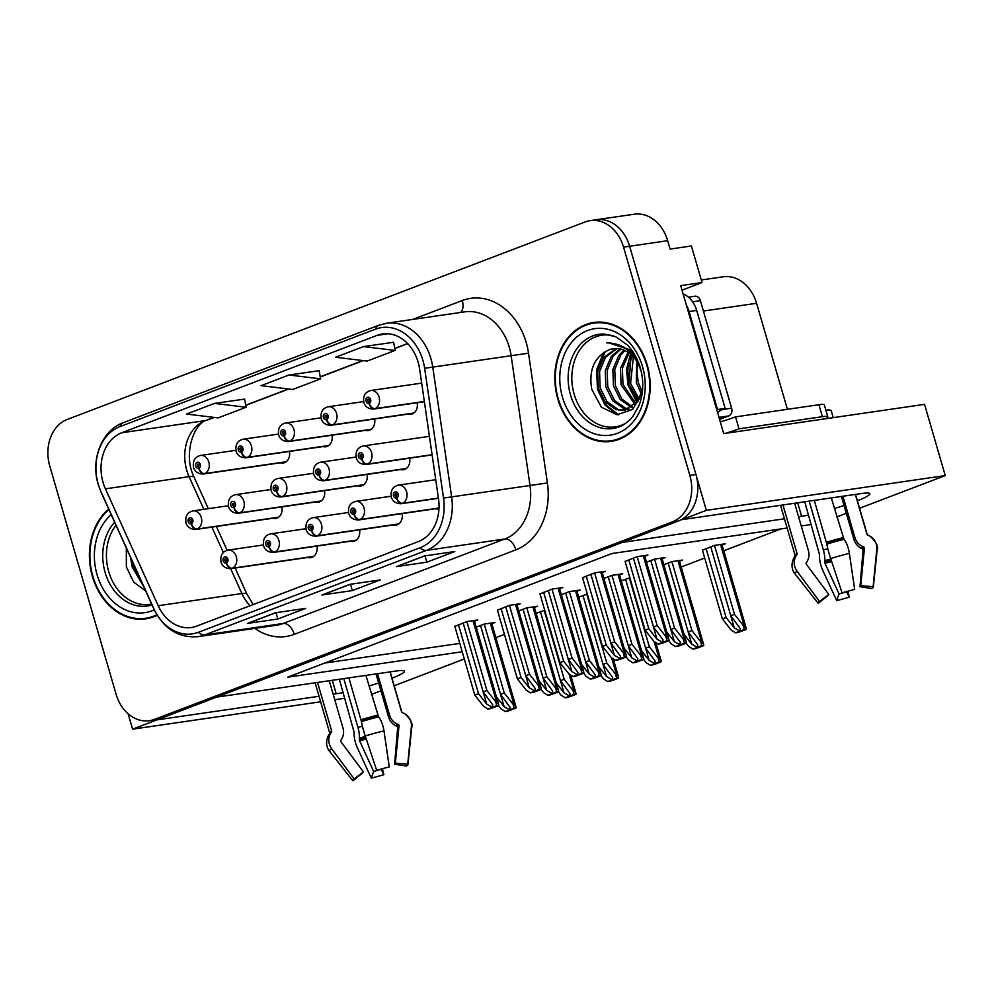 <?xml version="1.0" encoding="UTF-8"?>
<svg xmlns="http://www.w3.org/2000/svg" width="995" height="995" viewBox="0 0 995 995"><rect width="100%" height="100%" fill="white"/><g stroke="black" fill="none" stroke-linecap="round" stroke-linejoin="round"><path stroke-width="1.49" d="M857.404 500.746A40.049 4.266 163.8 0 0 869.866 493.756A40.049 4.266 163.8 0 0 861.21 493.57L681.961 519.651L706.35 510.348L629.624 246.238A37.549 29.626 -98.3 0 0 596.279 219.746A37.549 29.626 -98.3 0 1 629.624 246.238L695.94 474.491A37.549 29.626 -98.3 0 1 678.416 520.994L160.506 718.514A37.549 29.626 -98.3 0 1 155.494 719.82L149.399 720.703A37.549 29.626 -98.3 0 0 154.412 719.397L672.334 521.89A37.549 29.626 -98.3 0 0 689.846 475.374L623.542 247.133A37.549 29.626 -98.3 0 0 590.197 220.629A37.549 29.626 -98.3 0 0 585.184 221.935L67.274 419.442A37.549 29.626 -98.3 0 0 49.75 465.946L116.067 694.199A37.549 29.626 -98.3 0 0 149.399 720.703M393 524.987A10.012 7.898 -98.3 0 0 395.811 525.211A10.012 7.898 -98.3 0 0 402.092 513.619M435.574 508.743A10.012 7.898 -98.3 0 0 438.385 508.967A10.012 7.898 -98.3 0 0 438.957 508.855M350.427 541.218A10.012 7.898 -98.3 0 0 353.237 541.442A10.012 7.898 -98.3 0 0 359.518 529.85M357.964 485.784A10.012 7.898 -98.3 0 0 360.775 486.008A10.012 7.898 -98.3 0 0 367.055 474.416M400.537 469.54A10.012 7.898 -98.3 0 0 403.348 469.764A10.012 7.898 -98.3 0 0 409.629 458.173M315.39 502.015A10.012 7.898 -98.3 0 0 318.201 502.239A10.012 7.898 -98.3 0 0 324.482 490.647M322.927 446.568A10.012 7.898 -98.3 0 0 325.738 446.792A10.012 7.898 -98.3 0 0 332.019 435.213M365.501 430.337A10.012 7.898 -98.3 0 0 368.312 430.561A10.012 7.898 -98.3 0 0 374.593 418.97M408.074 414.107A10.012 7.898 -98.3 0 0 410.885 414.33A10.012 7.898 -98.3 0 0 417.166 402.739M307.853 557.461A10.012 7.898 -98.3 0 0 310.664 557.685A10.012 7.898 -98.3 0 0 316.945 546.093M272.817 518.246A10.012 7.898 -98.3 0 0 275.627 518.47A10.012 7.898 -98.3 0 0 281.908 506.89M280.354 462.812A10.012 7.898 -98.3 0 0 283.165 463.036A10.012 7.898 -98.3 0 0 289.445 451.444M392.005 678.242A40.049 4.266 163.8 0 0 404.467 671.239A40.049 4.266 163.8 0 0 395.811 671.053L216.562 697.134L622.36 542.374L784.446 518.793M333.163 694.224L336.21 693.776A40.049 4.266 163.8 0 0 343.213 692.545M368.996 685.99A40.049 4.266 163.8 0 0 378.66 682.993M706.35 510.348L945.25 475.585L924.554 404.356L723.701 433.584L680.717 285.64L702.022 282.543L682.035 290.167M590.197 220.629L634.325 214.211A37.549 29.626 -98.3 0 1 667.67 240.703L670.095 249.073L691.401 245.976L702.022 282.543M128.081 713.751L132.571 729.173L156.961 719.87L319.047 696.276M371.458 694.41L380.923 690.804M344.879 698.279L334.768 699.746M320.639 701.798L132.571 729.173M798.562 516.741L801.609 516.293A40.049 4.266 163.8 0 0 808.612 515.049M834.395 508.507A40.049 4.266 163.8 0 0 844.058 505.497M464.304 659.001L394.182 685.742M787.12 528.022L612.012 553.506L287.779 677.16L462.202 651.775M811.348 524.502L801.249 525.969M945.25 475.585L859.58 508.258M846.322 513.308L836.845 516.927M701.276 279.981L723.253 276.784A37.549 29.626 81.7 0 1 756.586 303.288L787.393 409.318M495.883 637.671L504.453 634.4M681.152 567.013L704.696 558.033M723.726 550.77L781.075 528.905M324.743 663.056L459.777 643.404M587.299 594.003L578.704 597.187M629.86 577.772L621.278 580.943M679.486 561.255L682.657 560.048L672.011 561.59L663.852 564.712M722.059 545.024L725.231 543.805L714.584 545.36L702.42 550.198M544.725 610.246L536.131 613.417M534.402 607.472L537.586 606.253L526.927 607.808L518.768 610.918M576.976 591.241L580.147 590.023L569.501 591.577L561.342 594.687M619.549 574.998L622.721 573.792L612.074 575.334L603.915 578.456M662.123 558.767L665.294 557.548L654.648 559.103L646.476 562.212M491.828 623.703L495.012 622.497L484.354 624.039L476.195 627.161M517.039 604.972L520.211 603.766L509.564 605.321L497.4 610.159M559.613 588.741L562.784 587.535L552.138 589.077L539.974 593.928M602.186 572.511L605.358 571.292L594.712 572.846L582.548 577.685M644.76 556.267L647.932 555.061L637.285 556.603L625.121 561.454M474.466 621.216L477.65 619.997L466.991 621.552L454.827 626.39M108.691 509.03A60.073 47.399 -98.3 0 0 92.411 576.453A60.073 47.399 -98.3 0 0 145.755 618.865A60.073 47.399 -98.3 0 0 157.173 615.283M144.959 618.33A60.073 47.399 -98.3 0 0 148.777 618.293M557.809 398.97A60.073 47.399 -98.3 0 0 611.154 441.37A60.073 47.399 -98.3 0 0 647.198 364.879A60.073 47.399 -98.3 0 0 593.853 322.467A60.073 47.399 -98.3 0 0 557.809 398.97M610.358 440.847A60.073 47.399 -98.3 0 0 614.176 440.81M103.032 482.376A40.049 31.604 81.7 0 1 121.726 432.763L377.229 335.327A40.049 31.604 81.7 0 1 382.577 333.934A40.049 31.604 81.7 0 1 419.616 369.008L438.509 498.806A40.049 31.604 81.7 0 1 418.335 541.591L196.711 626.116A40.049 31.604 81.7 0 1 191.376 627.509A40.049 31.604 81.7 0 1 158.193 605.706L105.42 488.844A40.049 31.604 81.7 0 1 103.032 482.376M98.244 484.204A46.491 36.678 -98.3 0 0 101.005 491.704L153.79 608.567A46.491 36.678 -98.3 0 0 198.502 632.26L420.126 547.735A46.491 36.678 -98.3 0 0 443.534 498.072L424.641 368.287A46.491 36.678 -98.3 0 0 375.451 329.183L119.935 426.619A46.491 36.678 -98.3 0 0 98.244 484.204M393.647 342.268L363.498 346.596L335.564 357.242L367.143 361.085L395.077 350.427L393.634 342.205M244.658 399.094L214.51 403.41L186.575 414.057L218.154 417.9L246.088 407.253L244.646 399.02M319.146 370.687L289.01 375.003L261.076 385.65L292.642 389.493L320.577 378.846L319.134 370.613M275.341 612.783L305.776 608.355L277.841 619.002L247.407 623.43L275.341 612.783M424.33 555.956L454.765 551.529L426.83 562.187L396.396 566.615L424.33 555.956M349.842 584.363L380.264 579.936L352.329 590.595L321.907 595.022L349.842 584.363M352.329 590.595L350.501 584.276M322.915 594.724A10.012 6.057 -110.9 0 1 322.691 594.823A10.012 6.057 -110.9 0 1 321.907 595.022M426.83 562.187L424.989 555.869M397.415 566.317A10.012 6.057 -110.9 0 1 397.192 566.404A10.012 6.057 -110.9 0 1 396.396 566.615M277.841 619.002L276.001 612.684M248.427 623.131A10.012 6.057 -110.9 0 1 248.203 623.231A10.012 6.057 -110.9 0 1 247.407 623.43M289.01 375.003L320.577 378.846M214.51 403.41L246.088 407.253M363.498 346.596L395.077 350.427M596.913 322.156A60.073 47.399 -98.3 0 0 593.231 323.201M486.692 704.074L463.148 623.019L483.184 691.923L492.774 704.908L492.164 707.184L486.692 704.074L478.52 693.702L474.802 695.119L483.595 706.301L487.849 709.037L496.729 705.654L495.709 701.686L498.433 703.739L498.769 705.356L496.729 705.654M313.686 556.379L232.245 568.232A6.256 3.756 -114 0 1 226.499 562.896A3.134 2.475 -98.3 0 0 227.855 559.066A3.134 2.475 -98.3 0 0 224.659 556.964A3.134 2.475 -98.3 0 0 223.203 560.832A3.134 2.475 -98.3 0 0 226.3 562.971L225.84 561.155A1.256 0.983 81.7 0 1 225.355 558.705A1.256 0.983 81.7 0 1 225.915 561.13L225.84 561.155M226.3 562.971A6.256 3.806 72.2 0 0 231.636 568.468A9.39 7.413 81.7 0 1 230.691 568.68L313.288 556.665M313.45 556.566L231.636 568.468M225.915 561.13L226.499 562.896M466.879 621.589L486.903 690.505L495.709 701.686M487.849 709.037L489.888 708.739A6.256 0.672 163.8 0 0 493.856 707.445L496.654 706.375A6.256 0.672 163.8 0 0 498.769 705.356M454.777 626.203L474.802 695.119M458.508 624.785L478.52 693.702M483.184 691.923L486.903 690.505M504.055 706.574L480.51 625.507L500.547 694.423L510.137 707.408L509.527 709.671L504.055 706.574L496.455 696.923M278.65 517.176L197.209 529.029A6.256 3.756 -114 0 1 191.463 523.693A3.134 2.475 -98.3 0 0 192.819 519.85A3.134 2.475 -98.3 0 0 189.622 517.761A3.134 2.475 -98.3 0 0 188.167 521.629A3.134 2.475 -98.3 0 0 191.264 523.768L190.804 521.952A1.256 0.983 81.7 0 1 190.319 519.502A1.256 0.983 81.7 0 1 190.878 521.927L191.463 523.693M191.264 523.768A6.256 3.806 72.2 0 0 196.6 529.265A9.39 7.413 81.7 0 1 195.654 529.477L278.252 517.462M278.413 517.35L196.6 529.265M513.072 704.174L515.796 706.226L516.131 707.843L514.092 708.141L513.072 704.174L504.266 693.005L484.242 624.089M498.433 705.579L500.958 708.788L505.211 711.524L507.251 711.238A6.256 0.672 163.8 0 0 511.219 709.932L514.017 708.875A6.256 0.672 163.8 0 0 516.131 707.843M500.547 694.423L504.266 693.005M505.211 711.524L514.092 708.141M540.459 611.763L560.483 680.679L570.073 693.664L569.463 695.928L563.991 692.831L556.392 683.179M286.187 461.73L204.746 473.583A6.256 3.756 -114 0 1 199 468.247A3.134 2.475 -98.3 0 0 200.356 464.416A3.134 2.475 -98.3 0 0 197.159 462.314A3.134 2.475 -98.3 0 0 195.704 466.195A3.134 2.475 -98.3 0 0 198.801 468.322L198.341 466.506A1.256 0.983 81.7 0 1 197.856 464.068A1.256 0.983 81.7 0 1 198.415 466.481L198.341 466.506M198.801 468.322A6.256 3.806 72.2 0 0 204.137 473.819A9.39 7.413 81.7 0 1 203.191 474.043L285.789 462.016M285.951 461.916L204.137 473.819M198.415 466.481L199 468.247M573.008 690.43L575.732 692.495L576.068 694.1L574.028 694.398L573.008 690.43L564.202 679.262L544.178 610.345M558.369 691.848L560.894 695.045L565.148 697.793L567.187 697.495A6.256 0.672 163.8 0 0 571.155 696.201L573.953 695.132A6.256 0.672 163.8 0 0 576.068 694.1M560.483 680.679L564.202 679.262M565.148 697.793L574.028 694.398M339.357 679.274L354.083 732.121A13.768 4.851 -103.9 0 0 357.23 747.506L371.297 778.115L373.635 771.399L359.568 740.79L359.357 738.054A13.768 4.851 -103.9 0 0 357.951 727.382L343.785 678.627M317.554 682.446L331.646 730.939A1.256 1.169 -121.9 0 1 331.522 731.922L330.688 733.303A13.768 12.798 58.1 0 0 331.696 748.787L354.133 778.973L363.386 771.909L340.962 741.723A1.256 1.169 -121.9 0 1 340.862 740.317L341.708 738.949A13.768 12.798 58.1 0 0 343.014 728.129L329.245 680.742M365.924 675.406L378.585 716.848A13.768 4.851 76.1 0 1 383.971 730.84L389.269 766.909A28.78 3.072 -16.2 0 0 376.695 770.379L365.252 735.989A13.768 1.356 -106.8 0 1 361.434 721.574L348.922 677.881M377.528 673.714L389.605 715.305A13.768 13.619 -59.2 0 0 396.806 723.775L398.336 724.497A1.256 1.244 120.8 0 1 399.032 725.741L395.351 763.115L407.714 764.222L411.383 726.847A13.768 13.619 -59.2 0 0 403.709 713.191L402.179 712.47A1.256 1.244 120.8 0 1 401.532 711.699L389.965 671.899M395.351 763.115A17.176 1.828 -16.2 0 1 395.488 763.352A17.176 1.828 -16.2 0 1 394.592 764.197L397.652 727.706A1.256 1.169 58.1 0 0 396.968 726.449L395.5 725.641A13.768 12.798 -121.9 0 1 388.51 716.885L376.023 673.938M381.073 769.085L381.135 769.334A17.176 1.828 -16.2 0 1 373.635 771.399M407.714 764.222A28.78 3.072 -16.2 0 1 407.938 764.62A28.78 3.072 -16.2 0 1 406.445 766.05L394.592 764.197M381.135 769.334L383.883 774.645A28.78 3.072 -16.2 0 1 371.297 778.115M362.64 773.003L352.864 780.789A28.78 3.072 -16.2 0 1 352.703 780.665A28.78 3.072 -16.2 0 1 353.424 779.458A28.78 3.072 -16.2 0 1 354.133 778.973M383.883 774.645L382.416 768.712M529.265 687.843L505.721 606.788L525.758 675.692L535.347 688.677L534.738 690.94L529.265 687.843L521.094 677.471L517.375 678.889L526.168 690.057L530.422 692.806L539.302 689.411L538.283 685.443L541.006 687.495L541.342 689.112L539.302 689.411M356.26 540.148L274.819 552.001A6.256 3.756 -114 0 1 269.073 546.653A3.134 2.475 -98.3 0 0 270.429 542.822A3.134 2.475 -98.3 0 0 267.232 540.72A3.134 2.475 -98.3 0 0 265.777 544.601A3.134 2.475 -98.3 0 0 268.874 546.74L268.414 544.924A1.256 0.983 81.7 0 1 267.929 542.474A1.256 0.983 81.7 0 1 268.488 544.887L269.073 546.653M268.874 546.74A6.256 3.806 72.2 0 0 274.21 552.225A9.39 7.413 81.7 0 1 273.264 552.449L355.862 540.434M356.011 540.322L274.21 552.225M509.452 605.358L529.477 674.274L538.283 685.443M530.422 692.806L532.462 692.508A6.256 0.672 163.8 0 0 536.429 691.214L539.228 690.144A6.256 0.672 163.8 0 0 541.342 689.112M497.351 609.972L517.375 678.889M501.082 608.554L521.094 677.471M525.758 675.692L529.477 674.274M571.839 671.6L548.295 590.545L568.332 659.461L577.921 672.446L577.311 674.709L571.839 671.6L563.667 661.227L559.949 662.645L568.742 673.826L572.996 676.563L581.876 673.18L580.856 669.212L583.58 671.264L583.916 672.881L581.876 673.18M398.833 523.905L317.38 535.758A6.256 3.756 -114 0 1 311.646 530.422A3.134 2.475 -98.3 0 0 313.002 526.591A3.134 2.475 -98.3 0 0 309.806 524.489A3.134 2.475 -98.3 0 0 308.35 528.37A3.134 2.475 -98.3 0 0 311.447 530.497L310.987 528.681A1.256 0.983 81.7 0 1 310.49 526.243A1.256 0.983 81.7 0 1 311.062 528.656L310.987 528.681M311.447 530.497A6.256 3.806 72.2 0 0 316.783 535.994A9.39 7.413 81.7 0 1 315.838 536.218L398.435 524.191M398.585 524.091L316.783 535.994M311.062 528.656L311.646 530.422M552.026 589.115L572.05 658.031L580.856 669.212M572.996 676.563L575.035 676.264A6.256 0.672 163.8 0 0 579.003 674.971L581.801 673.901A6.256 0.672 163.8 0 0 583.916 672.881M539.924 593.741L559.949 662.645M543.656 592.311L563.667 661.227M568.332 659.461L572.05 658.031M590.881 574.302L610.905 643.218L620.494 656.202L619.885 658.466L614.412 655.369L606.241 644.996L602.522 646.414L611.316 657.596L615.569 660.332L624.45 656.936L623.43 652.969L626.154 655.033L626.489 656.65L624.45 656.936M438.994 508.022L359.954 519.527A6.256 3.756 -114 0 1 354.22 514.191A3.134 2.475 -98.3 0 0 355.576 510.348A3.134 2.475 -98.3 0 0 352.379 508.258A3.134 2.475 -98.3 0 0 350.924 512.126A3.134 2.475 -98.3 0 0 354.021 514.266L353.561 512.45A1.256 0.983 81.7 0 1 353.063 510A1.256 0.983 81.7 0 1 353.635 512.425L353.561 512.45M354.021 514.266A6.256 3.806 72.2 0 0 359.344 519.763A9.39 7.413 81.7 0 1 358.399 519.975L438.982 508.246M438.982 508.171L359.344 519.763M353.635 512.425L354.22 514.191M594.6 572.884L614.624 641.8L623.43 652.969M615.569 660.332L617.609 660.033A6.256 0.672 163.8 0 0 621.576 658.74L624.375 657.67A6.256 0.672 163.8 0 0 626.489 656.65M582.498 577.498L602.522 646.414M586.217 576.08L606.241 644.996M610.905 643.218L614.624 641.8M656.986 639.138L633.442 558.071L653.479 626.987L663.068 639.972L662.459 642.235L656.986 639.138L648.815 628.753L645.096 630.183L653.889 641.352L658.143 644.088L667.023 640.705L665.991 636.738L668.727 638.79L669.063 640.407L667.023 640.705M438.397 498.072L402.527 503.283A6.256 3.756 -114 0 1 396.794 497.948A3.134 2.475 -98.3 0 0 398.149 494.117A3.134 2.475 -98.3 0 0 394.953 492.015A3.134 2.475 -98.3 0 0 393.498 495.896A3.134 2.475 -98.3 0 0 396.582 498.022L396.134 496.219A1.256 0.983 81.7 0 1 395.637 493.769A1.256 0.983 81.7 0 1 396.209 496.182L396.134 496.219M396.582 498.022A6.256 3.806 72.2 0 0 401.918 503.52A9.39 7.413 81.7 0 1 400.973 503.744L438.434 498.296M438.422 498.209L401.918 503.52M396.209 496.182L396.794 497.948M637.173 556.653L657.197 625.569L665.991 636.738M658.143 644.088L660.182 643.79A6.256 0.672 163.8 0 0 664.15 642.496L666.948 641.439A6.256 0.672 163.8 0 0 669.063 640.407M625.071 561.267L645.096 630.183M628.79 559.849L648.815 628.753M653.479 626.987L657.197 625.569M523.096 609.276L543.121 678.18L552.71 691.164L552.101 693.44L546.628 690.331L539.029 680.679M321.223 500.945L239.783 512.798A6.256 3.756 -114 0 1 234.036 507.45A3.134 2.475 -98.3 0 0 235.392 503.619A3.134 2.475 -98.3 0 0 232.196 501.517A3.134 2.475 -98.3 0 0 230.74 505.398A3.134 2.475 -98.3 0 0 233.837 507.537L233.377 505.721A1.256 0.983 81.7 0 1 232.892 503.271A1.256 0.983 81.7 0 1 233.452 505.684L233.377 505.721M233.837 507.537A6.256 3.806 72.2 0 0 239.173 513.022A9.39 7.413 81.7 0 1 238.228 513.246L320.825 501.219M320.987 501.119L239.173 513.022M233.452 505.684L234.036 507.45M555.645 687.943L558.369 689.995L558.705 691.612L556.665 691.911L555.645 687.943L546.84 676.762L526.815 607.846M541.006 689.348L543.531 692.557L547.785 695.294L549.825 694.995A6.256 0.672 163.8 0 0 553.792 693.702L556.591 692.632A6.256 0.672 163.8 0 0 558.705 691.612M543.121 678.18L546.84 676.762M547.785 695.294L556.665 691.911M589.202 674.1L565.658 593.045L585.694 661.949L595.284 674.933L594.674 677.197L589.202 674.1L581.602 664.449M363.797 484.702L282.356 496.555A6.256 3.756 -114 0 1 276.61 491.219A3.134 2.475 -98.3 0 0 277.966 487.388A3.134 2.475 -98.3 0 0 274.769 485.286A3.134 2.475 -98.3 0 0 273.314 489.154A3.134 2.475 -98.3 0 0 276.411 491.294L275.951 489.478A1.256 0.983 81.7 0 1 275.466 487.028A1.256 0.983 81.7 0 1 276.025 489.453L275.951 489.478M276.411 491.294A6.256 3.806 72.2 0 0 281.747 496.791A9.39 7.413 81.7 0 1 280.801 497.002L363.399 484.988M363.561 484.888L281.747 496.791M276.025 489.453L276.61 491.219M598.219 671.7L600.943 673.764L601.279 675.369L599.239 675.667L598.219 671.7L589.413 660.531L569.389 591.615M583.58 673.118L586.105 676.326L590.358 679.063L592.398 678.764A6.256 0.672 163.8 0 0 596.366 677.471L599.164 676.401A6.256 0.672 163.8 0 0 601.279 675.369M585.694 661.949L589.413 660.531M590.358 679.063L599.239 675.667M631.775 657.857L608.231 576.801L628.268 645.718L637.857 658.702L637.248 660.966L631.775 657.857L624.176 648.218M406.37 468.471L324.93 480.324A6.256 3.756 -114 0 1 319.184 474.976A3.134 2.475 -98.3 0 0 320.539 471.145A3.134 2.475 -98.3 0 0 317.343 469.043A3.134 2.475 -98.3 0 0 315.888 472.923A3.134 2.475 -98.3 0 0 318.985 475.063L318.524 473.247A1.256 0.983 81.7 0 1 318.039 470.797A1.256 0.983 81.7 0 1 318.599 473.21L319.184 474.976M318.985 475.063A6.256 3.806 72.2 0 0 324.32 480.548A9.39 7.413 81.7 0 1 323.375 480.772L405.972 468.757M406.134 468.645L324.32 480.548M640.792 655.469L643.516 657.521L643.852 659.138L641.812 659.436L640.792 655.469L631.987 644.287L611.962 575.384M626.154 656.874L628.678 660.083L632.932 662.819L634.972 662.521A6.256 0.672 163.8 0 0 638.939 661.227L641.738 660.17A6.256 0.672 163.8 0 0 643.852 659.138M628.268 645.718L631.987 644.287M632.932 662.819L641.812 659.436M674.349 641.626L650.805 560.571L670.841 629.474L680.431 642.459L679.821 644.735L674.349 641.626L666.75 631.974M432.079 454.69L367.503 464.08A6.256 3.756 -114 0 1 361.757 458.745A3.134 2.475 -98.3 0 0 363.113 454.914A3.134 2.475 -98.3 0 0 359.916 452.812A3.134 2.475 -98.3 0 0 358.461 456.693A3.134 2.475 -98.3 0 0 361.558 458.819L361.098 457.003A1.256 0.983 81.7 0 1 360.613 454.566A1.256 0.983 81.7 0 1 361.173 456.979L361.757 458.745M361.558 458.819A6.256 3.806 72.2 0 0 366.894 464.317A9.39 7.413 81.7 0 1 365.949 464.541L432.116 454.902M432.104 454.827L366.894 464.317M683.366 639.238L686.09 641.29L686.426 642.907L684.386 643.205L683.366 639.238L674.56 628.056L654.536 559.14M668.727 640.643L671.252 643.852L675.505 646.588L677.545 646.29A6.256 0.672 163.8 0 0 681.513 644.996L684.311 643.927A6.256 0.672 163.8 0 0 686.426 642.907M670.841 629.474L674.56 628.056M675.505 646.588L684.386 643.205M606.564 676.588L583.02 595.532L603.057 664.449L612.646 677.433L612.037 679.697L606.564 676.588L598.965 666.948M328.76 445.499L247.32 457.352A6.256 3.756 -114 0 1 241.574 452.016A3.134 2.475 -98.3 0 0 242.929 448.173A3.134 2.475 -98.3 0 0 239.733 446.083A3.134 2.475 -98.3 0 0 238.278 449.951A3.134 2.475 -98.3 0 0 241.375 452.091L240.914 450.275A1.256 0.983 81.7 0 1 240.429 447.825A1.256 0.983 81.7 0 1 240.989 450.25L240.914 450.275M241.375 452.091A6.256 3.806 72.2 0 0 246.71 457.588A9.39 7.413 81.7 0 1 245.765 457.799L328.362 445.785M328.524 445.673L246.71 457.588M240.989 450.25L241.574 452.016M615.582 674.2L618.305 676.252L618.641 677.869L616.601 678.167L615.582 674.2L606.776 663.018L586.751 594.115M600.943 675.605L603.467 678.814L607.721 681.55L609.761 681.252A6.256 0.672 163.8 0 0 613.728 679.958L616.527 678.901A6.256 0.672 163.8 0 0 618.641 677.869M603.057 664.449L606.776 663.018M607.721 681.55L616.601 678.167M649.138 660.357L625.594 579.301L645.631 648.205L655.22 661.19L654.611 663.454L649.138 660.357L641.539 650.705M371.334 429.268L289.893 441.121A6.256 3.756 -114 0 1 284.147 435.773A3.134 2.475 -98.3 0 0 285.503 431.942A3.134 2.475 -98.3 0 0 282.306 429.84A3.134 2.475 -98.3 0 0 280.851 433.721A3.134 2.475 -98.3 0 0 283.948 435.86L283.488 434.044A1.256 0.983 81.7 0 1 283.003 431.594A1.256 0.983 81.7 0 1 283.563 434.007L283.488 434.044M283.948 435.86A6.256 3.806 72.2 0 0 289.284 441.345A9.39 7.413 81.7 0 1 288.339 441.569L370.936 429.541M371.098 429.442L289.284 441.345M283.563 434.007L284.147 435.773M658.155 657.956L660.879 660.021L661.215 661.638L659.175 661.924L658.155 657.956L649.349 646.787L629.325 577.871M643.516 659.374L646.041 662.583L650.295 665.319L652.334 665.021A6.256 0.672 163.8 0 0 656.302 663.727L659.1 662.658A6.256 0.672 163.8 0 0 661.215 661.638M645.631 648.205L649.349 646.787M650.295 665.319L659.175 661.924M668.18 563.058L688.204 631.974L697.793 644.959L697.184 647.223L691.712 644.126L684.112 634.474M413.908 413.024L332.467 424.877A6.256 3.756 -114 0 1 326.721 419.542A3.134 2.475 -98.3 0 0 328.076 415.711A3.134 2.475 -98.3 0 0 324.88 413.609A3.134 2.475 -98.3 0 0 323.425 417.477A3.134 2.475 -98.3 0 0 326.522 419.616L326.062 417.8A1.256 0.983 81.7 0 1 325.576 415.35A1.256 0.983 81.7 0 1 326.136 417.776L326.721 419.542M326.522 419.616A6.256 3.806 72.2 0 0 331.857 425.114A9.39 7.413 81.7 0 1 330.912 425.325L413.51 413.311M413.671 413.211L331.857 425.114M700.729 641.725L703.453 643.777L703.788 645.394L701.749 645.693L700.729 641.725L691.923 630.556L671.899 561.64M686.09 643.131L688.615 646.34L692.868 649.076L694.908 648.777A6.256 0.672 163.8 0 0 698.876 647.484L701.674 646.427A6.256 0.672 163.8 0 0 703.788 645.394M688.204 631.974L691.923 630.556M692.868 649.076L701.749 645.693M734.285 627.882L710.741 546.827L730.778 615.731L740.367 628.716L739.758 630.992L734.285 627.882L726.114 617.509L722.395 618.927L731.188 630.109L735.442 632.845L744.322 629.462L743.302 625.494L746.026 627.546L746.362 629.163L744.322 629.462M424.343 401.47L375.04 408.646A6.256 3.756 -114 0 1 369.294 403.298A3.134 2.475 -98.3 0 0 370.65 399.468A3.134 2.475 -98.3 0 0 367.453 397.366A3.134 2.475 -98.3 0 0 365.998 401.246A3.134 2.475 -98.3 0 0 369.095 403.385L368.635 401.57A1.256 0.983 81.7 0 1 368.15 399.119A1.256 0.983 81.7 0 1 368.71 401.532L368.635 401.57M369.095 403.385A6.256 3.806 72.2 0 0 374.431 408.87A9.39 7.413 81.7 0 1 373.486 409.094L424.367 401.694M424.355 401.607L374.431 408.87M368.71 401.532L369.294 403.298M714.472 545.397L734.497 614.313L743.302 625.494M735.442 632.845L737.482 632.546A6.256 0.672 163.8 0 0 741.449 631.253L744.248 630.183A6.256 0.672 163.8 0 0 746.362 629.163M702.37 550.011L722.395 618.927M706.089 548.593L726.114 617.509M730.778 615.731L734.497 614.313M151.601 604.04A46.305 36.541 81.7 0 1 108.729 571.665A46.305 36.541 81.7 0 1 116.005 525.223M126.34 548.108L126.353 566.814L133.641 582.075L145.693 590.98M156.849 614.748A59.451 46.914 81.7 0 1 145.656 618.243A59.451 46.914 81.7 0 1 92.871 576.279A59.451 46.914 81.7 0 1 108.94 509.589M141.24 581.117L132.845 565.521L131.925 560.471M152.446 617.248A59.451 46.914 81.7 0 1 151.75 617.36L145.656 618.243M143.168 585.383L133.031 566.677L131.837 560.297M144.001 587.224L132.086 566.814L130.656 557.66M804.756 501.778L819.482 554.625A13.768 4.851 -103.9 0 0 822.629 570.011L836.695 600.619L839.034 593.915L824.967 563.294L824.755 560.571A13.768 4.851 -103.9 0 0 823.35 549.887L809.184 501.132M782.953 504.95L797.045 553.456A1.256 1.169 -121.9 0 1 796.92 554.439L796.087 555.807A13.768 12.798 58.1 0 0 797.094 571.304L819.532 601.49L828.785 594.425L806.36 564.24A1.256 1.169 -121.9 0 1 806.261 562.834L807.107 561.466A13.768 12.798 58.1 0 0 808.413 550.645L794.644 503.246M825.875 410.151A37.549 4.005 -16.2 0 1 831.223 410.674L833.25 417.639M831.322 497.91L843.984 539.365A13.768 4.851 76.1 0 1 849.369 553.357L854.68 589.426A28.78 3.072 -16.2 0 0 842.093 592.883L830.663 558.506A13.768 1.356 -106.8 0 1 826.833 544.078L814.32 500.385M842.927 496.231L855.004 537.822A13.768 13.619 -59.2 0 0 862.205 546.292L863.735 547.014A1.256 1.244 120.8 0 1 864.431 548.245L860.75 585.632L873.112 586.739L876.782 549.364A13.768 13.619 -59.2 0 0 869.108 535.708L867.578 534.987A1.256 1.244 120.8 0 1 866.931 534.215L855.364 494.415M860.75 585.632A17.176 1.828 -16.2 0 1 860.886 585.856A17.176 1.828 -16.2 0 1 859.991 586.714L863.051 550.223A1.256 1.169 58.1 0 0 862.366 548.954L860.911 548.158A13.768 12.798 -121.9 0 1 853.909 539.402L841.422 496.443M846.471 591.602L846.534 591.838A17.176 1.828 -16.2 0 1 839.034 593.915M873.112 586.739A28.78 3.072 -16.2 0 1 873.336 587.125A28.78 3.072 -16.2 0 1 871.844 588.555L859.991 586.714M846.534 591.838L849.282 597.162A28.78 3.072 -16.2 0 1 836.695 600.619M828.039 595.507L818.263 603.306A28.78 3.072 -16.2 0 1 818.101 603.169A28.78 3.072 -16.2 0 1 818.823 601.975A28.78 3.072 -16.2 0 1 819.532 601.49M849.282 597.162L847.827 591.229M825.415 418.783A25.037 2.674 163.8 0 0 827.803 416.805A25.037 2.674 163.8 0 0 822.392 416.681L738.999 428.82A25.037 2.674 -16.2 0 1 725.417 433.335M720.293 421.868A25.037 2.674 163.8 0 0 735.529 416.868L738.999 428.82M827.803 416.805L824.333 404.853A25.037 2.674 163.8 0 0 818.922 404.729L735.529 416.868M686.376 305.117A25.037 19.751 81.7 0 1 689.062 311.522L717.532 409.517A25.037 19.751 -98.3 0 0 716.773 409.741M689.062 311.522L696.674 310.415A25.037 19.751 -98.3 0 0 683.117 293.898M717.532 409.517L725.144 408.41A25.037 19.751 -98.3 0 0 717.656 412.776M696.674 310.415L725.144 408.41M626.129 422.987A46.305 36.541 81.7 0 1 574.127 394.182A46.305 36.541 81.7 0 1 613.442 335.837M635.942 356.919L629.847 349.792L608.119 342.641L606.739 342.877C623.355 343.113 634.773 352.429 640.991 370.824A31.293 24.688 -98.3 0 0 613.206 348.747A31.293 24.688 -98.3 0 0 609.039 349.83C594.338 356.707 588.58 369.866 591.751 389.319L601.366 407.191L617.074 414.753L632.609 409.405L642.21 393.274M558.27 398.796A59.451 46.914 81.7 0 1 593.94 323.089A59.451 46.914 81.7 0 1 646.725 365.053A59.451 46.914 81.7 0 1 611.067 440.748A59.451 46.914 81.7 0 1 558.27 398.796M593.94 323.089L600.022 322.206A59.451 46.914 81.7 0 1 600.731 322.106M641.389 394.057L636.278 382.503L636.862 361.521M642.036 391.781L638.181 382.217L637.011 372.242A31.293 24.688 81.7 0 1 637.845 363.2M638.429 400.5L628.678 383.61L627.808 369.195L632.298 355.775M639.213 399.169L630.581 383.324L633.405 356.931M635.158 404.691L621.067 384.717L620.482 368.486L628.019 352.292M635.992 403.783L622.969 384.431L622.385 368.212L629.076 353.014M631.688 407.54L620.283 399.654L613.455 385.824L612.87 369.593L618.853 355.327L623.927 350.128M632.571 406.93L621.912 399.045L615.358 385.538L614.773 369.319L620.756 355.041L624.935 350.576M628.081 409.393L623.741 408.547L612.671 400.761L605.856 386.931L605.258 370.7L611.241 356.434L619.972 348.934M629.002 409.007L625.644 408.273L614.574 400.487L607.746 386.645L607.161 370.426L613.144 356.148L620.955 349.158M640.991 370.824L641.452 372.317M642.695 388.249L638.143 400.96L624.35 410.363L616.129 409.654L605.072 401.868L598.244 388.038L597.659 371.807L603.629 357.541L616.129 348.536M625.295 410.201L618.032 409.38L606.962 401.594L600.147 387.751L599.562 371.533L605.532 357.255L617.087 348.573M609.039 349.83L613.318 348.735M617.845 439.753A59.451 46.914 81.7 0 1 617.149 439.865L611.067 440.748M719.584 419.43L728.713 415.947A6.256 4.938 -98.3 0 0 731.636 408.199L700.393 300.652A6.256 4.938 -98.3 0 0 694.833 296.236L688.403 297.169M606.739 342.877L607.97 342.666M618.616 414.791L606.129 405.089L598.43 389.194L597.585 369.481L605.221 351.459M637.534 401.843L628.865 384.767L631.128 354.668M617.248 414.753L605.01 405.015L597.485 389.331L596.614 369.705L603.679 352.379M637.036 402.515L627.92 384.903L626.551 369.269L630.482 354.12M332.293 680.294L336.21 693.776M667.67 240.703L623.542 247.133M756.586 303.288L703.403 311.025M797.691 502.811L801.609 516.293M121.726 432.763L205.405 420.587A40.049 31.604 -98.3 0 0 186.724 470.2A40.049 31.604 -98.3 0 0 189.1 476.667L203.851 509.316M412.726 319.42L462.277 300.527A12.512 7.574 -110.9 0 1 460.561 312.467M462.277 300.527A62.573 49.377 81.7 0 1 526.206 342.529A62.573 49.377 81.7 0 1 528.507 353.175L547.399 482.961A62.573 49.377 81.7 0 1 515.883 549.825L294.259 634.337A62.573 49.377 81.7 0 1 254.795 628.392M424.641 368.287L511.131 355.7A50.061 39.502 -98.3 0 0 509.278 347.18A50.061 39.502 -98.3 0 0 464.827 311.845L386.458 323.251A50.061 39.502 81.7 0 1 432.763 367.105L451.643 496.891A50.061 39.502 81.7 0 1 426.445 550.384L204.821 634.897A12.512 7.574 -110.9 0 1 198.502 632.26M375.451 329.183A12.512 7.574 -110.9 0 1 378.796 325.241L123.281 422.688C101.913 430.188 90.408 459.479 98.206 484.378L101.042 492.102A12.512 2.624 -24.3 0 1 101.005 491.704M420.126 547.735A12.512 7.574 69.1 0 0 426.445 550.384L504.813 538.979A50.061 39.502 -98.3 0 0 530.012 485.485L511.131 355.7L528.507 353.175M443.534 498.072L547.399 482.961M101.042 492.102L153.827 608.965A12.512 2.624 -24.3 0 1 153.79 608.567M294.259 634.337A12.512 7.574 -110.9 0 0 283.177 623.492L204.821 634.897A50.061 39.502 81.7 0 1 198.142 636.638L276.498 625.233A50.061 39.502 -98.3 0 0 283.177 623.492L504.813 538.979A12.512 7.574 -110.9 0 1 515.883 549.825M123.281 422.688A12.512 7.574 69.1 0 0 119.935 426.619M154.412 719.397L160.506 718.514M672.334 521.89L678.416 520.994M689.846 475.374L695.94 474.491M377.229 335.327L388.1 333.748M407.564 343.499L394.716 348.399M362.827 360.563L320.228 376.806M288.326 388.97L245.728 405.214M213.838 417.378L205.405 420.587A22.524 13.632 -110.9 0 0 207.184 420.126C195.169 421.756 182.023 453.148 194.212 477.426A22.524 4.739 155.7 0 0 189.1 476.667L105.42 488.844M158.193 605.706L241.884 593.53A40.049 31.604 -98.3 0 0 250.068 605.768M211.885 527.114L223.328 552.436M230.666 568.692L241.884 593.53A22.524 4.739 155.7 0 1 246.996 594.289L253.265 604.55M263.364 544.962L227.979 550.111A9.39 7.413 81.7 0 1 236.312 556.727A9.39 7.413 81.7 0 1 232.245 568.232M472.961 620.681L496.468 701.575M228.328 505.758L192.943 510.895A9.39 7.413 81.7 0 1 201.288 517.524A9.39 7.413 81.7 0 1 197.209 529.029M490.324 623.181L513.83 704.062M235.865 450.312L200.48 455.461A9.39 7.413 81.7 0 1 208.826 462.09A9.39 7.413 81.7 0 1 204.746 473.583M569.016 674.001L573.767 690.319M540.447 611.776L563.991 692.831M315.116 682.794L329.706 732.979A37.549 4.005 -16.2 0 1 331.646 730.939M361.073 719.721A37.549 4.005 -16.2 0 1 377.478 715.206M401.532 711.699A37.549 4.005 -16.2 0 1 401.818 712.034L390.152 671.874M362.416 726.226A25.037 2.674 -16.2 0 1 357.951 727.382M389.766 715.803A25.037 2.674 -16.2 0 1 388.51 716.885M396.806 723.775A29.601 3.159 -16.2 0 1 395.5 725.641M365.426 736.474A29.601 3.159 -16.2 0 1 359.357 738.054M398.336 724.497A30.87 3.296 -16.2 0 1 396.968 726.449M365.824 737.681A30.87 3.296 -16.2 0 1 359.282 739.385M398.933 726.748A31.193 3.333 -16.2 0 1 397.652 727.706M366.272 739.036A31.193 3.333 -16.2 0 1 359.568 740.79M411.383 726.847A42.81 4.565 -16.2 0 1 411.731 727.42C413.124 723.974 410.823 719.435 404.828 713.801M365.252 735.989A42.81 4.565 -16.2 0 1 383.971 730.84M352.703 780.665L329.581 751.287A42.81 4.565 -16.2 0 1 331.696 748.787M361.434 721.574A39.228 4.179 -16.2 0 1 378.585 716.848M331.522 731.922A37.959 4.055 -16.2 0 0 329.693 733.452L328.798 734.87A39.228 4.179 -16.2 0 1 330.688 733.303M361.284 720.579A37.959 4.055 -16.2 0 1 377.876 716.014M305.938 528.718L270.553 533.867A9.39 7.413 81.7 0 1 278.886 540.496A9.39 7.413 81.7 0 1 274.819 552.001M515.534 604.45L539.041 685.331M348.511 512.487L313.126 517.636A9.39 7.413 81.7 0 1 321.46 524.265A9.39 7.413 81.7 0 1 317.38 535.758M558.108 588.207L581.615 669.1M391.085 496.244L355.7 501.393A9.39 7.413 81.7 0 1 364.033 508.022A9.39 7.413 81.7 0 1 359.954 519.527M600.681 571.976L624.188 652.869M590.868 574.314L614.412 655.369M435.723 479.714L398.274 485.162A9.39 7.413 81.7 0 1 406.607 491.791A9.39 7.413 81.7 0 1 402.527 503.283M643.255 555.732L666.762 636.626M270.901 489.515L235.517 494.664A9.39 7.413 81.7 0 1 243.85 501.293A9.39 7.413 81.7 0 1 239.783 512.798M532.897 606.938L556.404 687.831M523.084 609.276L546.628 690.331M313.475 473.284L278.09 478.433A9.39 7.413 81.7 0 1 286.423 485.05A9.39 7.413 81.7 0 1 282.356 496.555M575.471 590.707L598.978 671.588M356.048 457.041L320.664 462.19A9.39 7.413 81.7 0 1 328.997 468.819A9.39 7.413 81.7 0 1 324.93 480.324M618.044 574.463L641.551 655.357M429.417 436.332L363.237 445.959A9.39 7.413 81.7 0 1 371.57 452.588A9.39 7.413 81.7 0 1 367.503 464.08M660.618 558.232L684.125 639.126M278.438 434.081L243.054 439.218A9.39 7.413 81.7 0 1 251.399 445.847A9.39 7.413 81.7 0 1 247.32 457.352M611.589 657.77L616.34 674.088M321.012 417.838L285.627 422.987A9.39 7.413 81.7 0 1 293.973 429.616A9.39 7.413 81.7 0 1 289.893 441.121M654.163 641.526L658.914 657.857M363.585 401.607L328.201 406.756A9.39 7.413 81.7 0 1 336.534 413.373A9.39 7.413 81.7 0 1 332.467 424.877M677.981 560.732L701.487 641.613M668.167 563.058L691.712 644.126M421.669 383.112L370.774 390.513A9.39 7.413 81.7 0 1 379.107 397.142A9.39 7.413 81.7 0 1 375.04 408.646M720.554 544.489L744.061 625.382M152.011 604.948A47.598 37.549 81.7 0 1 105.109 572.411A47.598 37.549 81.7 0 1 114.649 522.226M154.237 609.86A53.817 42.462 81.7 0 1 97.062 574.675A53.817 42.462 81.7 0 1 111.229 514.639M780.528 505.311L795.104 555.496A37.549 4.005 -16.2 0 1 797.045 553.456M826.472 542.238A37.549 4.005 -16.2 0 1 842.877 537.71M866.931 534.215A37.549 4.005 -16.2 0 1 867.217 534.551L855.551 494.391M827.815 548.73A25.037 2.674 -16.2 0 1 823.35 549.887M855.165 538.32A25.037 2.674 -16.2 0 1 853.909 539.402M862.205 546.292A29.601 3.159 -16.2 0 1 860.911 548.158M830.825 558.991A29.601 3.159 -16.2 0 1 824.755 560.571M863.735 547.014A30.87 3.296 -16.2 0 1 862.366 548.954M831.223 560.197A30.87 3.296 -16.2 0 1 824.681 561.901M864.332 549.252A31.193 3.333 -16.2 0 1 863.051 550.223M831.671 561.541A31.193 3.333 -16.2 0 1 824.967 563.294M876.782 549.364A42.81 4.565 -16.2 0 1 877.13 549.937C878.523 546.491 876.222 541.952 870.227 536.305M830.663 558.506A42.81 4.565 -16.2 0 1 849.369 553.357M818.101 603.169L794.98 573.804A42.81 4.565 -16.2 0 1 797.094 571.304M826.833 544.078A39.228 4.179 -16.2 0 1 843.984 539.365M795.104 555.496L794.197 557.387A39.228 4.179 -16.2 0 1 796.087 555.807M826.683 543.096A37.959 4.055 -16.2 0 1 843.275 538.519M795.092 555.956A37.959 4.055 -16.2 0 1 796.92 554.439M818.922 404.729L822.392 416.681M617.559 427.415A47.598 37.549 81.7 0 1 570.508 394.928A47.598 37.549 81.7 0 1 603.965 334.022L615.656 336.733L627.136 344.805C633.143 350.862 637.546 358.536 640.332 367.839C643.976 381.185 643.529 393.771 638.964 405.599L633.143 415.985C628.629 421.768 623.43 425.574 617.559 427.415M562.461 397.192A53.817 42.462 81.7 0 1 587.572 330.539A53.817 42.462 81.7 0 1 642.546 366.657A53.817 42.462 81.7 0 1 617.435 433.31A53.817 42.462 81.7 0 1 562.461 397.192M700.393 300.652L692.582 301.783M731.636 408.199L722.059 409.592M728.713 415.947L718.987 417.365M153.827 608.965C163.864 628.964 178.64 638.193 198.142 636.638M386.458 323.251L378.796 325.241M194.212 477.426L208.328 508.669M216.363 526.467L227.121 550.285M235.131 568.033L246.996 594.289M407.714 343.648L394.754 348.598M363.25 360.613L320.266 377.005M288.761 389.02L245.765 405.413M214.261 417.427L207.184 420.126M350.24 584.314L322.691 594.823M275.752 612.721L248.203 623.231M424.741 555.894L397.192 566.404M227.979 550.111C222.42 551.516 220.094 555.484 221.002 562.026C222.283 566.304 225.517 568.518 230.691 568.68M474.254 620.494L498.433 703.739M192.943 510.895C187.383 512.301 185.058 516.281 185.965 522.823C187.247 527.089 190.48 529.315 195.654 529.477M491.617 622.994L515.796 706.226M200.48 455.461C194.92 456.867 192.595 460.834 193.503 467.376C194.784 471.655 198.017 473.869 203.191 474.043M570.67 675.07L575.732 692.495M407.938 764.62L411.731 727.42M328.798 734.87C324.258 743.327 328.039 749.832 329.581 751.287M270.553 533.867C264.993 535.273 262.668 539.253 263.575 545.795C264.857 550.061 268.09 552.287 273.264 552.449M516.828 604.263L541.006 687.495M313.126 517.636C307.567 519.042 305.241 523.009 306.137 529.551C307.43 533.83 310.664 536.044 315.838 536.218M559.401 588.02L583.58 671.264M355.7 501.393C350.14 502.798 347.815 506.778 348.71 513.321C350.004 517.587 353.237 519.813 358.399 519.975M601.975 571.789L626.154 655.033M398.274 485.162C392.714 486.567 390.388 490.535 391.284 497.09C392.577 501.356 395.811 503.569 400.973 503.744M644.549 555.546L668.727 638.79M235.517 494.664C229.957 496.07 227.631 500.037 228.539 506.592C229.82 510.858 233.054 513.072 238.228 513.246M534.191 606.751L558.369 689.995M278.09 478.433C272.53 479.839 270.205 483.806 271.113 490.348C272.394 494.627 275.627 496.841 280.801 497.002M576.764 590.52L600.943 673.764M320.664 462.19C315.104 463.595 312.778 467.575 313.686 474.117C314.967 478.384 318.201 480.61 323.375 480.772M619.338 574.277L643.516 657.521M363.237 445.959C357.678 447.364 355.352 451.332 356.26 457.874C357.541 462.153 360.775 464.366 365.949 464.541M661.911 558.046L686.09 641.29M243.054 439.218C237.494 440.623 235.168 444.603 236.076 451.145C237.357 455.424 240.591 457.638 245.765 457.799M613.243 658.839L618.305 676.252M285.627 422.987C280.068 424.392 277.742 428.36 278.65 434.914C279.931 439.181 283.165 441.394 288.339 441.569M655.817 642.596L660.879 660.021M328.201 406.756C322.641 408.161 320.315 412.129 321.223 418.671C322.504 422.95 325.738 425.163 330.912 425.325M679.274 560.533L703.453 643.777M370.774 390.513C365.215 391.918 362.889 395.898 363.797 402.44C365.078 406.706 368.312 408.933 373.486 409.094M721.848 544.302L746.026 627.546M873.336 587.125L877.13 549.937M794.197 557.387C789.657 565.832 793.438 572.336 794.98 573.804"/></g></svg>
